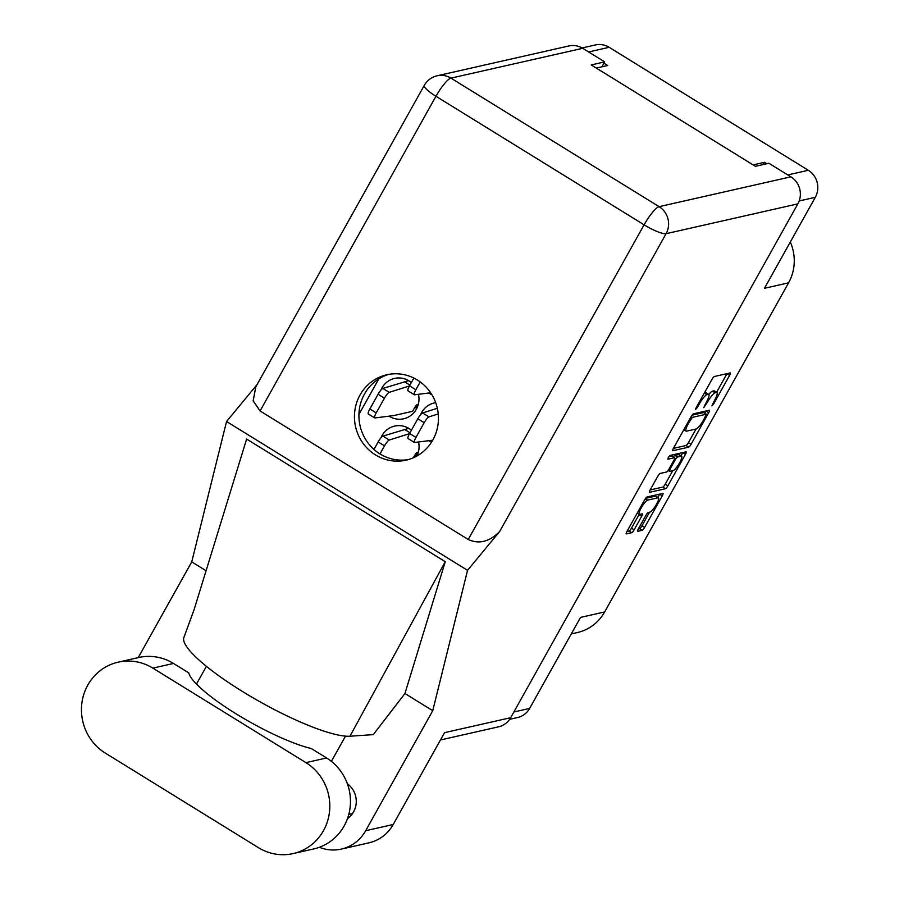 <?xml version="1.0" encoding="UTF-8"?>
<svg xmlns="http://www.w3.org/2000/svg" width="899" height="899" viewBox="0 0 899 899"><rect width="100%" height="100%" fill="white"/><g stroke="black" fill="none" stroke-linecap="round" stroke-linejoin="round"><path stroke-width="1.35" d="M647.617 500.125A8.361 1.764 121.7 0 0 641.257 507.811A8.361 1.764 121.7 0 0 639.223 514.397A8.361 1.764 121.7 0 0 639.616 514.43L642.279 513.823A3.124 0.663 121.7 0 1 642.425 513.846A3.124 0.663 121.7 0 1 641.672 516.307L634.121 529.803A3.124 0.663 121.7 0 1 631.75 532.68L626.367 533.894A3.124 0.663 121.7 0 1 626.221 533.882A3.124 0.663 121.7 0 1 626.985 531.421L644.617 499.866A3.124 0.663 121.7 0 1 646.999 496.99L662.855 493.405A3.124 0.663 121.7 0 1 663.001 493.416A3.124 0.663 121.7 0 1 662.237 495.877L644.605 527.432A3.124 0.663 121.7 0 1 642.223 530.309L637.784 531.32A3.124 0.663 121.7 0 1 637.627 531.298A3.124 0.663 121.7 0 1 638.391 528.837L645.943 515.341A3.124 0.663 121.7 0 1 648.314 512.464L650.056 512.07A8.361 1.764 121.7 0 0 655.989 505.114A8.361 1.764 121.7 0 0 658.45 497.799A8.361 1.764 121.7 0 0 658.057 497.765L647.617 500.125L645.336 498.72M668.305 457.479L667.878 459.209L674.576 457.703A3.124 0.663 121.7 0 1 674.722 457.715A3.124 0.663 121.7 0 1 673.958 460.176L668.957 469.132A3.124 0.663 121.7 0 1 666.575 472.009L660.147 473.458A3.124 0.663 121.7 0 0 657.776 476.335L650.224 489.843A3.124 0.663 121.7 0 0 649.46 492.304A3.124 0.663 121.7 0 0 649.606 492.315L665.474 488.719A3.124 0.663 121.7 0 0 667.845 485.853L685.476 454.298A3.124 0.663 121.7 0 0 686.24 451.837A3.124 0.663 121.7 0 0 686.094 451.815L669.969 455.467L668.305 457.479M407.584 380.075A20.699 19.812 -102.8 0 0 406.865 381.075M411.337 382.547A20.699 19.812 -102.8 0 0 409.034 380.884A20.699 19.812 -102.8 0 0 394.571 378.412A20.699 19.812 -102.8 0 0 380.861 390.155M389.02 416.17A20.699 19.812 -102.8 0 0 389.245 416.304A20.699 19.812 -102.8 0 0 403.707 418.777A20.699 19.812 -102.8 0 0 418.473 394.301M435.689 402.673A20.699 19.812 -102.8 0 0 434.296 402.943A20.699 19.812 -102.8 0 0 420.586 414.686M428.744 440.69A20.699 19.812 -102.8 0 0 428.969 440.836A20.699 19.812 -102.8 0 0 431.52 442.173M407.663 427.755A20.699 19.812 -102.8 0 0 406.932 428.756M411.416 430.228A20.699 19.812 -102.8 0 0 409.101 428.565A20.699 19.812 -102.8 0 0 394.639 426.092A20.699 19.812 -102.8 0 0 380.929 437.835M428.677 393.009A20.699 19.812 -102.8 0 0 428.902 393.155A20.699 19.812 -102.8 0 0 431.846 394.65M766.802 163.742L764.51 162.314L753.126 164.899M787.782 174.934L808.313 170.282L609.162 47.31L588.62 51.962M596.34 68.088L607.724 65.515L603.959 63.188M672.857 450.725L688.713 447.14A3.124 0.663 121.7 0 0 691.084 444.263L708.715 412.708A3.124 0.663 121.7 0 0 709.48 410.247A3.124 0.663 121.7 0 0 709.333 410.236L693.477 413.821A3.124 0.663 121.7 0 0 691.095 416.698L673.463 448.253A3.124 0.663 121.7 0 0 672.699 450.714A3.124 0.663 121.7 0 0 672.857 450.725L672.621 450.59M714.514 400.426L711.929 405.82L713.694 403.82L729.572 375.411A3.124 0.663 121.7 0 0 730.325 372.95A3.124 0.663 121.7 0 0 730.179 372.928L714.323 376.524A3.124 0.663 121.7 0 0 711.952 379.4L696.073 407.809L695.534 409.528L697.298 407.528L699.355 403.853A10.001 2.113 121.7 0 1 706.962 394.661L708.277 394.358A10.001 2.113 121.7 0 1 708.749 394.403A10.001 2.113 121.7 0 1 706.322 402.28L703.726 407.674L707.547 401.999A10.001 2.113 121.7 0 1 715.154 392.807L716.469 392.503A10.001 2.113 121.7 0 1 716.941 392.548A10.001 2.113 121.7 0 1 714.514 400.426M513.88 711.986L529.646 708.412L580.507 617.411L604.645 611.949L788.58 282.837L764.442 288.309L815.292 197.308L799.177 200.96M790.311 242.011A44.579 42.669 77.2 0 1 788.58 282.837M604.645 611.949A44.579 42.669 77.2 0 1 577.416 632.536L571.281 633.919M416.889 456.018A20.699 19.812 -102.8 0 0 418.552 441.982M764.51 162.314L763.273 164.539M378.805 378.884L358.937 414.428M716.941 392.548L714.3 390.919A10.001 2.113 121.7 0 0 713.828 390.863L716.469 392.503M708.828 394.47A10.001 2.113 121.7 0 1 712.502 391.166L713.828 390.863M708.749 394.403L706.108 392.773A10.001 2.113 121.7 0 0 705.636 392.717L708.277 394.358M706.962 394.661L704.333 393.032L705.636 392.717M716.559 392.312L726.92 373.77A3.124 0.663 121.7 0 0 726.988 373.658M673.396 448.376L686.061 445.511A3.124 0.663 121.7 0 0 688.432 442.634L696.051 429.014L686.555 431.16A10.001 2.113 121.7 0 1 686.083 431.115A10.001 2.113 121.7 0 1 688.522 423.238L692.354 417.35L706.378 414.214L703.681 419.811A10.001 2.113 121.7 0 1 696.073 429.003M704.85 413.27L706.075 411.079A3.124 0.663 121.7 0 0 706.131 410.955M703.782 412.663L706.277 414.203M692.084 415.181L703.625 412.562M682.892 452.545A3.124 0.663 121.7 0 1 682.835 452.658L681.049 455.86M672.812 470.593L665.193 484.213L667.845 485.853M650.157 489.955L662.821 487.089A3.124 0.663 121.7 0 0 665.193 484.213M672.149 456.198A3.124 0.663 121.7 0 0 672.07 456.074A3.124 0.663 121.7 0 0 671.924 456.063L668.732 456.782M673.25 470.492A8.361 1.764 121.7 0 0 679.183 463.536A8.361 1.764 121.7 0 0 681.644 456.231A8.361 1.764 121.7 0 0 681.251 456.186L677.565 457.018A3.124 0.663 121.7 0 0 675.194 459.895L670.193 468.851A3.124 0.663 121.7 0 0 669.429 471.312A3.124 0.663 121.7 0 0 669.575 471.323L673.25 470.492M681.644 456.231L678.992 454.591A8.361 1.764 121.7 0 0 678.599 454.557L681.251 456.186M673.407 456.906A3.124 0.663 121.7 0 1 674.924 455.388L678.599 454.557M658.45 497.799L655.798 496.169A8.361 1.764 121.7 0 0 655.405 496.124L658.057 497.765M645.606 498.349L655.405 496.124M626.918 531.534L629.098 531.051A3.124 0.663 121.7 0 0 631.469 528.174L639.02 514.666A3.124 0.663 121.7 0 0 639.178 514.363M657.821 497.417L659.596 494.248A3.124 0.663 121.7 0 0 659.652 494.124M638.324 528.96L639.582 528.668A3.124 0.663 121.7 0 0 641.953 525.803L649.572 512.183M529.646 708.412A19.744 18.901 77.2 0 1 517.588 717.526L509.666 719.324M808.313 170.282A19.744 18.901 77.2 0 1 815.292 197.308M582.102 47.95L595.363 44.95A19.744 18.901 77.2 0 1 609.162 47.31M293.141 853.589L313.785 848.914A49.67 47.546 -102.8 0 0 349.969 808.538A49.67 47.546 -102.8 0 0 326.573 757.969L311.279 748.53A79.595 15.744 -150.8 0 1 236.122 713.862A79.595 15.744 -150.8 0 1 188.79 672.901L173.496 663.451A49.67 47.546 -102.8 0 0 138.772 657.506L118.129 662.181A49.67 47.546 -102.8 0 0 87.787 685.117A49.67 47.546 -102.8 0 0 105.352 753.126L258.418 847.645A49.67 47.546 -102.8 0 0 293.141 853.589A49.67 47.546 -102.8 0 0 329.326 813.213A49.67 47.546 -102.8 0 0 305.93 762.644L152.852 668.126A49.67 47.546 -102.8 0 0 118.129 662.181M347.475 818.641A21.171 20.272 -102.8 0 0 353.565 811.887A21.171 20.272 -102.8 0 0 347.374 783.759M432.857 439.948A43.781 41.916 -102.8 0 0 430.115 392.009A43.781 41.916 -102.8 0 0 386.772 374.771A43.781 41.916 -102.8 0 0 360.027 394.976A43.781 41.916 -102.8 0 0 362.769 442.915A43.781 41.916 -102.8 0 0 406.101 460.164A43.781 41.916 -102.8 0 0 432.857 439.948M408.337 459.591A43.781 41.916 77.2 0 1 366.578 440.915A43.781 41.916 77.2 0 1 364.511 393.964A43.781 41.916 77.2 0 1 389.031 374.321M432.745 710.682L467.547 570.326L499.664 531.478C489.573 541.771 479.1 544.446 468.244 539.49L644.1 224.817L435.948 96.283A19.744 4.158 121.7 0 1 450.95 78.134A19.744 18.901 -102.8 0 0 437.15 75.774L568.91 45.95A19.744 18.901 77.2 0 1 582.709 48.31L450.95 78.134L659.113 206.669L790.873 176.833A19.744 18.901 77.2 0 1 797.851 203.871L510.677 717.694L444.533 732.663L393.223 824.484A39.803 38.106 77.2 0 1 368.905 842.857L341.35 849.094A39.803 38.106 -102.8 0 0 365.668 830.721L432.745 710.682L404.943 693.511L373.276 734.64L349.947 736.214A98.699 19.531 -150.8 0 1 249.18 695.556A98.699 19.531 -150.8 0 1 183.924 637.447L194.263 609.129L246.629 439.06L445.252 561.695L349.947 736.214M138.232 657.63L191.745 561.875L226.548 421.519L257.035 384.637M196.476 684.094L206.41 666.328M206.085 570.73L191.745 561.875M319.347 847.274A39.803 38.106 -102.8 0 0 341.35 849.094M345.486 736.146L331.394 761.363M404.943 693.511L445.252 561.695M467.547 570.326L226.548 421.519M601.925 66.829L604.69 61.885L582.709 48.31M510.677 717.694A19.744 18.901 77.2 0 1 498.619 726.808L440.443 739.978M790.873 176.833L768.892 163.27L755.43 166.315L591.227 64.93L604.69 61.885M468.244 539.49L260.081 410.955L253.147 400.864L255.822 386.806L424.272 85.394A19.744 3.911 29.2 0 0 435.948 96.283L260.081 410.955M408.202 390.863A6.372 1.337 -58.3 0 1 407.966 390.829A6.372 1.337 -58.3 0 1 409.517 385.817L413.855 378.052M430.632 392.762L414.563 394.796A6.372 1.337 -58.3 0 1 414.315 394.751A6.372 1.337 -58.3 0 1 415.866 389.739L420.238 381.929M414.945 454.995A7.001 6.709 -102.8 0 0 415.72 454.658L418.383 451.995M417.597 452.242L417.406 452.219A3.821 0.809 -58.3 0 0 414.506 455.726L413.36 457.771M417.597 454.433A7.001 6.709 77.2 0 1 417.439 454.478L414.911 455.051M373.973 449.421L378.153 441.937A6.372 1.337 -58.3 0 1 382.929 436.105L408.742 428.351M380.007 453.916L384.502 445.859A6.372 1.337 -58.3 0 1 389.278 440.027L409.494 433.655M404.404 429.329L409.989 432.779M415.046 455.018L416.776 456.085M408.27 438.555A6.372 1.337 -58.3 0 1 408.034 438.51A6.372 1.337 -58.3 0 1 409.584 433.498L417.81 418.788A6.372 1.337 -58.3 0 1 422.575 412.944L437.341 408.292M432.722 440.195L414.63 442.477A6.372 1.337 -58.3 0 1 414.394 442.432A6.372 1.337 -58.3 0 1 415.945 437.42L424.159 422.71A6.372 1.337 -58.3 0 1 428.935 416.866L438.24 413.945M414.877 407.314A7.001 6.709 -102.8 0 0 415.653 406.977L418.316 404.314M417.518 404.561L417.338 404.539A3.821 0.809 -58.3 0 0 414.439 408.045L412.607 411.315L393.942 415.54L374.905 417.945A6.372 1.337 -58.3 0 1 374.669 417.9A6.372 1.337 -58.3 0 1 376.22 412.888L384.435 398.178A6.372 1.337 -58.3 0 1 389.211 392.346L409.427 385.974M417.518 406.753A7.001 6.709 77.2 0 1 417.372 406.798L414.844 407.371M368.545 414.023A6.372 1.337 -58.3 0 1 368.309 413.978A6.372 1.337 -58.3 0 1 369.86 408.966L378.086 394.256A6.372 1.337 -58.3 0 1 382.85 388.424L408.674 380.67M404.336 381.648L409.922 385.098M414.978 407.337L416.765 408.438M712.502 391.166L715.154 392.807M706.738 401.493L707.547 401.999M704.692 405.179L705.501 405.674M698.557 403.359L699.355 403.853M696.5 407.033L697.298 407.528M726.92 373.77L729.572 375.411M712.885 403.325L713.694 403.82M686.061 445.511L688.713 447.14M706.075 411.079L708.715 412.708M688.432 442.634L691.084 444.263M691.151 416.608L692.354 417.35M689.893 418.867L690.69 419.361M687.724 422.744L688.522 423.238M682.835 452.658L685.476 454.298M662.821 487.089L665.474 488.719M671.924 456.063L674.576 457.703M674.924 455.388L677.565 457.018M674.362 459.378L675.194 459.895M669.384 468.357L670.193 468.851M639.02 514.666L641.672 516.307M631.469 528.174L634.121 529.803M629.098 531.051L631.75 532.68M659.596 494.248L662.237 495.877M641.953 525.803L644.605 527.432M639.582 528.668L642.223 530.309M173.496 663.451L152.852 668.126M365.668 830.721L393.223 824.484M797.851 203.871L666.092 233.695L499.664 531.478M644.1 224.817A19.744 3.911 29.2 0 0 666.092 233.695A19.744 18.901 77.2 0 0 659.113 206.669A19.744 4.158 121.7 0 0 644.1 224.817M326.573 757.969L305.93 762.644M409.517 385.817L415.866 389.739M378.153 441.937L384.502 445.859M382.929 436.105L389.278 440.027M409.584 433.498L415.945 437.42M417.81 418.788L424.159 422.71M422.575 412.944L428.935 416.866M369.86 408.966L376.22 412.888M378.086 394.256L384.435 398.178M382.85 388.424L389.211 392.346M703.726 412.574L706.378 414.214M683.824 429.711L686.083 431.115M672.07 456.074L674.722 457.715M668.092 470.492L669.429 471.312M637.2 513.138L639.223 514.397M348.79 814.427L352.509 813.595M437.15 75.774A19.744 19.744 0 0 0 424.272 85.394M407.966 390.829L414.315 394.751M408.034 438.51L414.394 442.432M368.309 413.978L374.669 417.9"/></g></svg>
